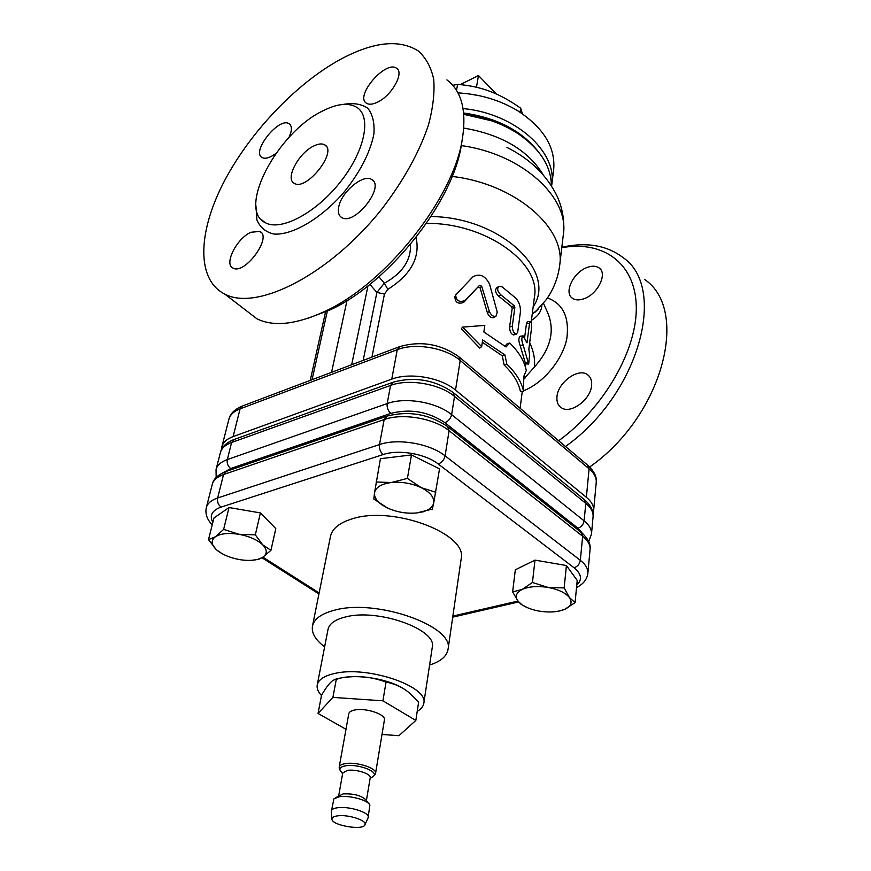 <?xml version="1.0" encoding="UTF-8"?>
<svg xmlns="http://www.w3.org/2000/svg" width="871" height="871" viewBox="0 0 871 871"><rect width="100%" height="100%" fill="white"/><g stroke="black" fill="none" stroke-linecap="round" stroke-linejoin="round"><path stroke-width="1.31" d="M551.604 185.991L551.746 184.913C557.571 151.881 515.175 113.426 463.067 108.559M463.655 113.001C496.198 117.65 520.793 130.182 537.418 150.596M457.961 92.881C480.171 94.166 500.183 100.176 517.995 110.933C543.842 128.026 555.72 147.722 553.651 169.987L551.746 184.913M479.779 95.777L468.293 93.796M456.502 90.344L457.591 84.367L452.768 85.293M522.371 113.774L520.695 108.2C510.014 100.655 499.823 95.059 490.112 91.411C480.411 87.699 469.567 85.358 457.591 84.367M520.096 112.25L520.695 108.2M476.459 87.263L478.484 75.537L496.361 94.003M460.258 84.607L478.484 75.537M529.612 354.954L528.675 364.078L523.166 345.09C521.402 340.441 521.391 337.349 523.123 335.836L527.009 342.836L529.524 323.348L530.45 321.432C531.43 322.76 531.724 325.493 531.343 329.641L528.849 349.075L529.612 354.954M525.583 363.817L520.139 345.46C518.43 340.866 518.441 337.796 520.161 336.271L522.796 335.89M524.625 337.589L526.465 323.544L527.401 321.584L530.243 321.443M512.29 326.179C512.442 330.566 513.77 333.245 516.263 334.235L517.712 332.134L520.346 312.482C520.804 307.191 519.388 302.498 516.089 298.405L502.142 286.864L499.018 286.298C496.731 288.66 497.374 291.545 500.977 294.964L514.249 305.754L514.848 307.496L512.29 326.179L509.6 327.028L512.181 308.367L511.604 306.636L498.745 296.216C495.251 292.841 494.641 289.967 496.949 287.593L498.484 286.635M513.803 334.834L513.411 334.932C510.994 333.985 509.72 331.35 509.6 327.028M489.339 311.35C490.928 315.106 493.128 316.772 495.915 316.369L497.254 312.123L489.589 284.229C485.234 275.617 479.671 273.156 472.92 276.826L455.729 294.888C456.034 300.604 459.082 302.52 464.853 300.637L479.638 285.263L481.685 286.232L489.339 311.35L487.368 312.765L480.073 287.844L478.103 286.886L479.638 285.263M494.227 317.338L493.683 317.654C490.972 318.067 488.871 316.434 487.368 312.765M479.594 285.307L463.677 302.4C458.048 304.338 455.119 302.444 454.88 296.728L455.577 295.204M410.481 244.37C411.134 260.266 402.413 273.222 384.329 283.238L387.856 289.335C411.014 274.626 420.421 257.348 416.055 237.478M378.918 276.793L384.329 283.238L376.893 292.449L384.449 294.06L387.856 289.335M538.398 308.944L532.214 314.202M531.419 320.31C538.049 316.304 541.522 311.263 541.86 305.188M523.602 391.46C521.631 382.119 516.035 373.017 506.835 364.143L504.919 354.9L482.654 339.973L481.663 346.658L462.577 327.115L484.842 325.395L483.851 331.993L506.018 346.963L509.731 342.978C518.833 351.906 524.353 361.084 526.28 370.513L523.754 376.501L523.602 391.46L520.412 391.395C518.474 382.358 513.041 373.55 504.113 364.971L502.295 355.825L482.327 342.227M481.663 346.658L479.736 348.073L461.325 328.835L462.577 327.115M505.028 346.092L507.042 343.827L509.731 342.978M221.539 449.512L221.865 446.769C223.074 442.337 226.819 438.951 233.101 436.589L391.754 379.135C409.762 372.167 440.813 377.502 455.522 390.088L586.368 497.287C591.561 501.631 593.978 506.105 593.63 510.711L593.009 513.411M543.482 303.26L546.465 310.022C555.589 328.781 551.572 347.801 534.402 367.072C535.208 359.244 533.629 351.111 529.677 342.651M523.896 378.852L534.402 367.072M561.773 247.712C602.384 240.233 635.09 262.487 636.266 305.808C637.659 348.944 604.474 407.53 558.681 440.759M591.627 385.341C590.865 399.582 570.429 414.542 561.316 407.693C557.941 405.385 556.493 401.683 556.983 396.599C557.973 382.369 578.311 367.584 587.468 374.65C590.625 376.903 592.008 380.464 591.627 385.341M587.217 267.441C592.138 265.644 596.112 265.818 599.15 267.974C607.838 273.603 597.68 294.289 583.908 298.775C579.15 300.43 575.317 300.255 572.389 298.241C563.526 292.645 573.477 272.133 587.217 267.441M307.931 318.296L329.63 310.087C388.139 283.935 453.704 201.462 461.445 144.27L462.555 137.64C454.488 197.467 385.461 284.294 324.208 311.666C296.031 324.556 273.614 326.952 256.989 318.84L245.611 310.098M491.364 120.742L463.764 114.319M463.775 114.406C484.396 117.084 502.643 123.606 518.506 133.982C540.205 149.159 551.158 166.372 551.376 185.632M502.295 355.825L504.919 354.9M504.113 364.971L506.835 364.143M565.497 446.507C639.412 393.986 667.926 287.082 622.525 257.195C606.39 245.187 586.161 241.866 561.839 247.222M589.689 466.987C662.885 415.783 690.191 309.847 644.496 279.384M313.712 146.023C318.383 143.726 322.052 143.334 324.731 144.858C338.013 151.489 306.059 191.674 294.202 183.269C284.893 178.893 298.568 153.046 313.712 146.023M446.932 79.914C461.38 90.758 466.584 110.007 462.555 137.64M340.278 59.457C373.18 41.775 399.158 38.934 418.232 50.932C425.854 57.693 431.014 67.089 433.693 79.119C434.792 92.533 433.039 107.852 428.445 125.054C419.201 152.469 403.719 180.373 382.01 208.79C329.946 274.572 257.087 311.404 224.86 294.169C196.4 279.863 197.793 233.319 222.954 183.835C248.235 134.232 294.975 84.28 340.278 59.457M322.379 111.096C277.163 132.882 236.814 209.367 265.187 222.638C280.582 231.555 315.509 213.428 340.071 182.355C364.818 151.402 371.928 116.649 356.838 107.351C348.454 102.397 336.968 103.649 322.379 111.096M250.924 232.263L259.852 231.414C272.677 236.901 244.609 275.269 233.014 268.061C223.629 264.283 236.738 238.327 250.924 232.263M275.878 153.481C269.966 157.803 265.394 159.164 262.149 157.553C250.804 151.968 279.09 116.485 289.096 123.747C291.339 125.25 291.927 128.2 290.838 132.61L289.074 137.335M377.753 102.049C372.875 104.455 369.119 104.858 366.506 103.246C354.312 96.322 385.886 59.62 396.599 68.308C404.471 72.707 391.885 95.385 377.753 102.049M338.797 206.59C341.617 191.718 363.534 173.558 371.699 179.524C385.635 186.557 354.203 226.231 341.639 217.467C338.612 215.551 337.665 211.914 338.797 206.59M524.048 377.633L524.973 378.221M339.189 767.09L348.781 713.763C349.162 711.988 351.133 710.747 354.682 710.017C365.657 707.535 386.103 714.394 384.416 719.914L375.553 773.372C377.208 768.2 356.293 761.461 345.145 763.649C341.541 764.281 339.559 765.435 339.189 767.09L339.559 768.886M374.595 774.94L375.553 773.372M371.841 777.335L373.931 775.723C377.687 770.955 356.816 763.617 345.547 765.827C341.541 766.545 339.668 767.895 339.93 769.855L341.356 772.076M366.408 800.503L370.219 777.749C371.46 773.873 355.684 768.821 347.268 770.432L342.749 773.002L338.699 795.713M368.629 803.41L366.147 800.166C361.65 795.561 353.974 793.481 343.12 793.906L335.64 797.705M368.03 818.032L369.892 805.076C368.346 800.199 349.315 795.016 339.255 796.769L333.887 798.849L331.296 811.685M368.27 817.357C369.892 812.491 348.574 805.86 337.295 807.787C333.647 808.342 331.655 809.409 331.296 810.966M337.338 815.887C333.843 816.41 332.047 817.433 331.938 818.958C331.078 825.338 363.653 830.967 364.982 824.663C367.224 820.395 347.714 814.156 337.338 815.887M381.999 734.449L398.94 735.701L415.826 720.426L418.657 701.972L409.773 693.305C403.088 687.513 395.173 683.789 386.038 682.135C370.229 676.114 353.68 675.025 336.38 678.868L333.212 680.305C330.076 682.233 326.179 687.23 321.519 695.319L318.046 713.458L345.983 729.277M401.967 687.818C385.134 677.649 351.013 673.337 336.271 679.445M386.038 682.135L382.913 700.817L332.918 697.388L318.046 713.458M415.826 720.426L382.913 700.817M336.38 678.868L332.918 697.388M312.471 626.097L330.479 536.416C332.199 528.675 339.342 522.861 351.884 518.953C392.494 505.191 468.26 533.738 461.14 558.986L448.021 649.505C455.021 626.227 375.989 598.214 334.235 610.277C321.345 613.674 314.083 618.943 312.471 626.097C311.361 632.977 315.411 639.902 324.633 646.881M208.517 539.617L215.485 536.699C210.891 540.172 211.098 544.408 216.084 549.405L208.517 539.617L213.95 517.984L229.019 507.532L260.418 512.921L275.802 528.61L270.935 550.341L262.585 557.396L258.85 559.247L251.697 560.314M527.434 607.697L521.065 604.3L518.18 601.338L512.627 591.899L515.327 569.786L535.001 560.118L566.422 565.519L577.212 580.424L575.078 602.634L564.702 609.341C571.049 606.292 572.628 602.362 569.438 597.55L575.078 602.634M376.098 481.99L391.264 482.523C381.215 483.917 375.63 487.368 374.519 492.888L380.431 458.701L411.471 454.923L439.528 468.859L433.693 503.057C434.444 497.472 430.307 492.355 421.281 487.684C411.722 483.285 401.716 481.565 391.264 482.523L407.41 478.397L421.281 487.684L435.783 492.246M432.364 509.089L416.578 512.975L422.544 511.898C428.978 510.079 432.691 507.129 433.693 503.057L432.364 509.089M387.41 507.956L373.811 499.018L374.519 492.888C374.116 497.047 376.631 501.043 382.042 504.897L387.41 507.956C396.708 512.148 406.43 513.825 416.578 512.975M548.055 587.424L564.147 587.936L569.438 597.55C565.508 592.759 558.387 589.384 548.055 587.424C537.603 585.813 528.98 586.477 522.197 589.427L532.442 582.481L548.055 587.424M512.627 591.899L522.197 589.427C516.035 592.628 514.696 596.602 518.18 601.338L521.849 604.659C526.334 607.697 532.159 609.852 539.291 611.126C548.806 612.64 556.95 612.171 563.744 609.733L557.527 611.377M411.471 454.923L407.41 478.397M535.001 560.118L532.442 582.481M566.422 565.519L564.147 587.936M222.105 553.684L216.803 550.047C222.399 554.642 229.955 557.821 239.46 559.574C246.58 560.761 252.753 560.674 257.979 559.313L262.585 557.396C267.419 554.087 267.451 549.895 262.694 544.811C257.261 539.77 249.356 536.253 238.959 534.293C228.583 532.693 220.755 533.488 215.485 536.699L223.64 529.394L238.959 534.293L255.323 534.848L262.694 544.811L270.935 550.341M260.418 512.921L255.323 534.848M229.019 507.532L223.64 529.394M417.22 711.357C421.085 709.146 423.273 706.49 423.785 703.365C429.065 686.424 367.116 665.313 334.388 673.533C324.132 675.874 318.416 679.685 317.229 684.965C316.63 688.34 318.046 691.857 321.486 695.515M317.229 684.965L328.029 629.374C329.271 623.778 334.932 619.684 345.014 617.093C377.219 607.991 437.623 629.406 432.266 647.371L423.785 703.365M429.599 665.009C440.617 661.525 446.758 656.364 448.021 649.505M525.42 362.891L528.566 363.109M526.465 323.544L529.524 323.348M520.139 345.46L523.166 345.09M498.745 296.216L500.977 294.964M511.604 306.636L514.249 305.754M512.181 308.367L514.848 307.496M463.677 302.4L464.853 300.637M480.073 287.844L481.685 286.232M369.881 284.36L376.893 292.449L363.174 360.409M371.95 357.088L384.449 294.06M531.125 322.651L534.424 297.011C541.229 262.802 485.016 222.464 426.42 223.412M506.955 147.428C530.123 158.958 546.846 175.223 557.146 196.258C562.655 208.517 564.724 221.256 563.352 234.473C569.514 197.641 522.23 153.84 461.227 145.577M459.583 357.317L587.5 465.038L589.101 468.805C594.218 473.203 596.591 477.754 596.232 482.436C596.962 477.003 594.305 471.418 588.263 465.68M398.918 346.908L242.857 405.832L240.091 408.858L397.274 349.685L399.811 346.571C421.074 340.605 440.759 343.98 458.865 356.707L460.204 360.485L589.101 468.805L586.368 497.287M391.754 379.135L397.274 349.685C415.097 342.51 445.734 347.779 460.204 360.485L455.522 390.088M221.865 446.769L228.899 419.256C230.118 414.748 233.853 411.286 240.091 408.858L233.101 436.589M523.623 390.752C544.059 382.75 563.167 358.732 566.869 338.253C569.449 317.033 562.971 303.587 547.434 297.936M312.047 379.712L327.431 310.729M351.666 364.753L367.976 285.873M346.985 300.593L331.557 372.342M543.09 174.625C527.978 150.106 501.522 134.58 463.731 128.07M255.932 205.73L256.901 219.928C260.113 227.473 265.829 232.198 274.06 234.07C292.275 235.268 320.082 219.22 342.891 193.558C359.701 172.894 370.033 153.078 373.888 134.112C374.704 122.963 372.679 114.341 367.791 108.254C361.443 103.921 353.212 102.647 343.087 104.433M533.161 306.799C557.592 271.589 500.618 217.195 431.025 216.541M534.892 312.308L546.052 299.907C553.455 289.673 557.995 278.165 559.683 265.361C566.063 228.202 515.523 183.727 452.114 176.432M233.57 439.681C225.916 442.969 221.517 447.28 220.374 452.626C221.572 448.217 225.317 444.841 231.621 442.501L234.593 439.322L392.331 382.478M453.845 393.039L584.049 499.355L585.791 503.362C590.995 507.695 593.423 512.159 593.075 516.743L591.474 534.119C591.812 529.59 589.362 525.169 584.114 520.869L451.624 414.65L454.52 396.403L585.791 503.362L584.114 520.869C583.428 524.527 581.382 526.977 577.952 528.218L582.949 533.858M453.051 392.386L454.52 396.403C439.757 383.839 408.619 378.493 390.567 385.428L387.17 403.578L227.32 459.561L231.621 442.501L390.567 385.428L393.3 382.129C414.77 376.424 434.683 379.843 453.051 392.386M451.624 414.65C436.73 402.173 405.331 396.773 387.17 403.578C386.768 407.508 387.976 410.785 390.796 413.387C410.197 408.477 428.238 411.569 444.929 422.685C448.456 421.172 450.688 418.494 451.624 414.65M224.163 472.147L230.673 468.544C227.854 466.235 226.732 463.241 227.32 459.561C220.994 461.859 217.238 465.179 216.052 469.534L220.374 452.626M230.673 468.544L390.796 413.387M444.929 422.685L577.952 528.218M225.622 471.581C217.783 474.847 213.33 479.115 212.252 484.385C213.428 480.084 217.195 476.807 223.542 474.553L226.732 471.2L386.049 416.436M448.358 427.138L580.761 532.029L582.645 536.264C587.925 540.532 590.407 544.908 590.07 549.394L587.871 573.27C588.197 568.872 585.682 564.56 580.336 560.325L445.103 455.849L449.088 430.71L582.645 536.264L580.336 560.325C579.64 564.103 577.549 566.586 574.076 567.783C581.578 573.989 582.481 579.738 576.765 585.018M447.487 426.452L449.088 430.71C434.052 418.298 402.435 412.865 384.176 419.55L379.484 444.569L217.641 497.994L223.542 474.553L384.176 419.55L387.105 416.077C408.739 410.633 428.87 414.095 447.487 426.452M445.103 455.849C429.871 443.557 397.895 438.059 379.484 444.569C379.059 448.641 380.289 451.962 383.175 454.553C398.668 449.175 425.429 453.769 438.287 464.025C441.869 462.545 444.145 459.823 445.103 455.849M212.84 522.415C209.225 515.556 211.969 510.45 221.06 507.107C218.175 504.821 217.042 501.783 217.641 497.994C211.25 500.183 207.472 503.384 206.318 507.619L212.252 484.385M221.06 507.107L383.175 454.553M438.287 464.025L574.076 567.783M517.962 601.066L452.855 616.102M319.134 592.933L262.933 557.168M528.675 364.078L525.529 363.817M513.411 334.932L516.263 334.235M493.683 317.654L495.915 316.369M469.295 296.347L471.908 293.277M538.354 308.998L534.936 312.264M525.823 363.838L525.409 367.05M524.364 375.172L523.776 379.8M522.273 391.427L520.107 408.281M228.899 419.256C230.118 413.834 234.451 409.479 241.92 406.191M593.63 510.711L596.232 482.436M310.239 380.398L325.71 311.23M589.308 376.316L587.468 374.65M600.478 269.291L599.15 267.974M324.731 144.858L326.146 146.132M329.63 310.087L324.208 311.666M224.86 294.169L256.989 318.84M261.039 219.394L265.187 222.638M373.311 180.983L371.699 179.524M397.753 69.451L396.599 68.308M290.195 124.738L289.096 123.747M261.344 232.622L259.852 231.414M563.352 234.473L559.683 265.361M373.931 775.723L375.259 774.167M339.93 769.855L339.2 767.939M370.099 778.478L373.528 776.235M342.619 773.731L340.136 770.465M364.982 824.663L368.193 817.662M331.938 818.958L331.263 811.282M584.887 500.041C591.115 505.833 593.848 511.397 593.075 516.743M216.16 477.46L216.052 469.534M588.709 541.555L591.474 534.119M581.676 532.758C588.077 538.605 590.876 544.146 590.07 549.394M212.219 524.875C206.982 519.421 205.023 513.661 206.318 507.619M576.526 587.544C583.298 584.136 587.076 579.378 587.871 573.27M452.713 617.147L518.681 601.937M261.986 557.756L318.928 593.957M422.544 511.898L423.154 511.865M382.042 504.897L381.465 504.657M521.849 604.659L521.065 604.3M257.979 559.313L258.85 559.247"/></g></svg>

